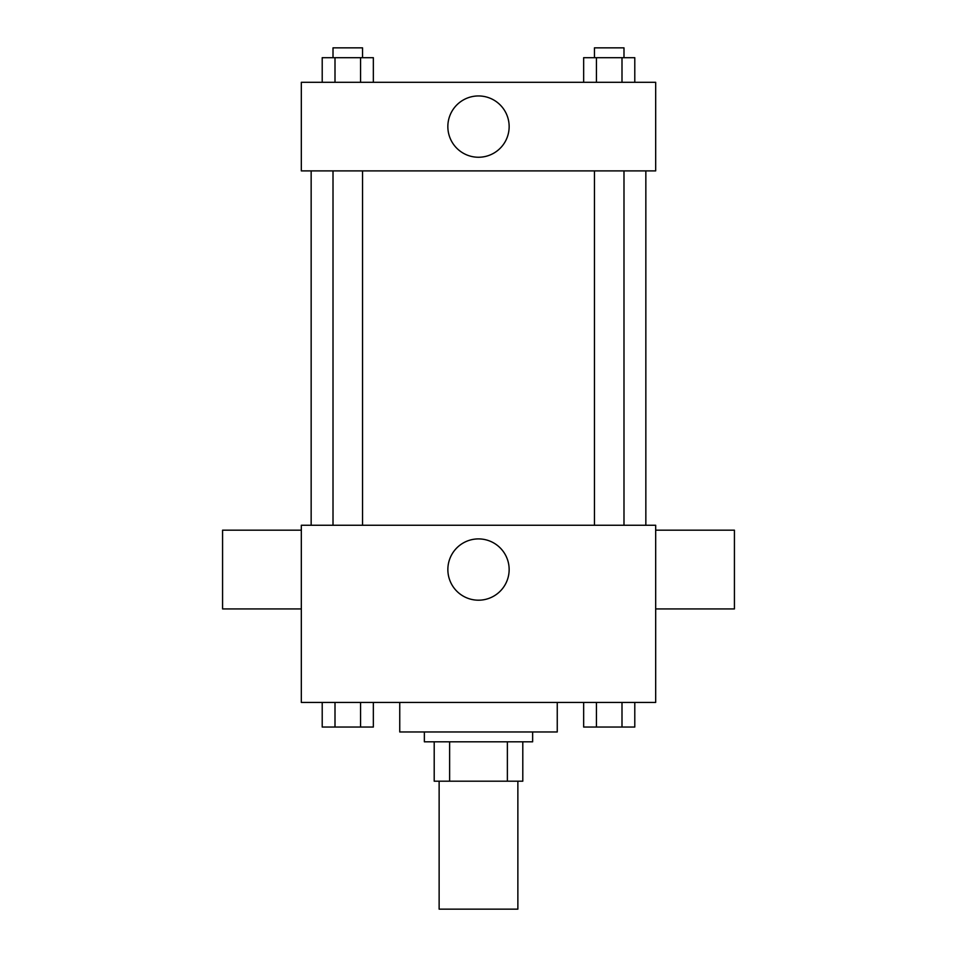 <?xml version="1.0" encoding="UTF-8"?>
<svg xmlns="http://www.w3.org/2000/svg" width="957" height="957" viewBox="0 0 957 957"><rect width="100%" height="100%" fill="white"/><g stroke="black" fill="none" stroke-linecap="round" stroke-linejoin="round"><path stroke-width="1.44" d="M439.131 781.187L439.131 909.15L517.869 909.15L517.869 781.187M507.377 741.807L507.377 781.187L434.203 781.187L434.203 741.807M507.377 781.187L522.797 781.187L522.797 741.807L522.797 781.187M532.642 731.973L532.642 741.807L424.358 741.807L424.358 731.973M449.623 741.807L449.623 781.187M399.751 702.438L399.751 731.973L557.249 731.973L557.249 702.438M655.677 702.438L301.323 702.438L301.323 525.261L655.677 525.261L655.677 702.438M509.148 569.547A30.648 30.648 0 0 1 463.176 596.091A30.648 30.648 0 0 1 463.176 543.014A30.648 30.648 0 0 1 509.148 569.547M655.677 608.927L734.426 608.927L734.426 530.178L655.677 530.178M301.323 530.178L222.574 530.178L222.574 608.927L301.323 608.927M645.843 170.896L645.843 525.261M594.453 525.261L594.453 170.896M362.547 170.896L362.547 525.261M655.677 170.896L301.323 170.896L301.323 82.302L655.677 82.302L655.677 170.896M509.148 126.599A30.648 30.648 0 0 1 463.176 153.144A30.648 30.648 0 0 1 463.176 100.054A30.648 30.648 0 0 1 509.148 126.599M634.79 82.302L634.79 57.695L583.65 57.695L583.65 82.302M622.002 57.695L622.002 82.302M596.438 57.695L596.438 82.302M594.453 57.695L594.453 47.85L623.988 47.85L623.988 57.695M373.35 82.302L373.35 57.695L322.21 57.695L322.21 82.302M360.562 57.695L360.562 82.302M334.998 57.695L334.998 82.302M333.012 57.695L333.012 47.85L362.547 47.85L362.547 57.695M634.79 702.438L634.79 727.045L583.65 727.045L583.65 702.438M622.002 702.438L622.002 727.045M596.438 702.438L596.438 727.045M623.988 727.045L594.453 727.045M373.35 702.438L373.35 727.045L322.21 727.045L322.21 702.438M360.562 702.438L360.562 727.045M334.998 702.438L334.998 727.045M362.547 727.045L333.012 727.045M311.157 170.896L311.157 525.261M623.988 525.261L623.988 170.896M333.012 170.896L333.012 525.261"/></g></svg>
